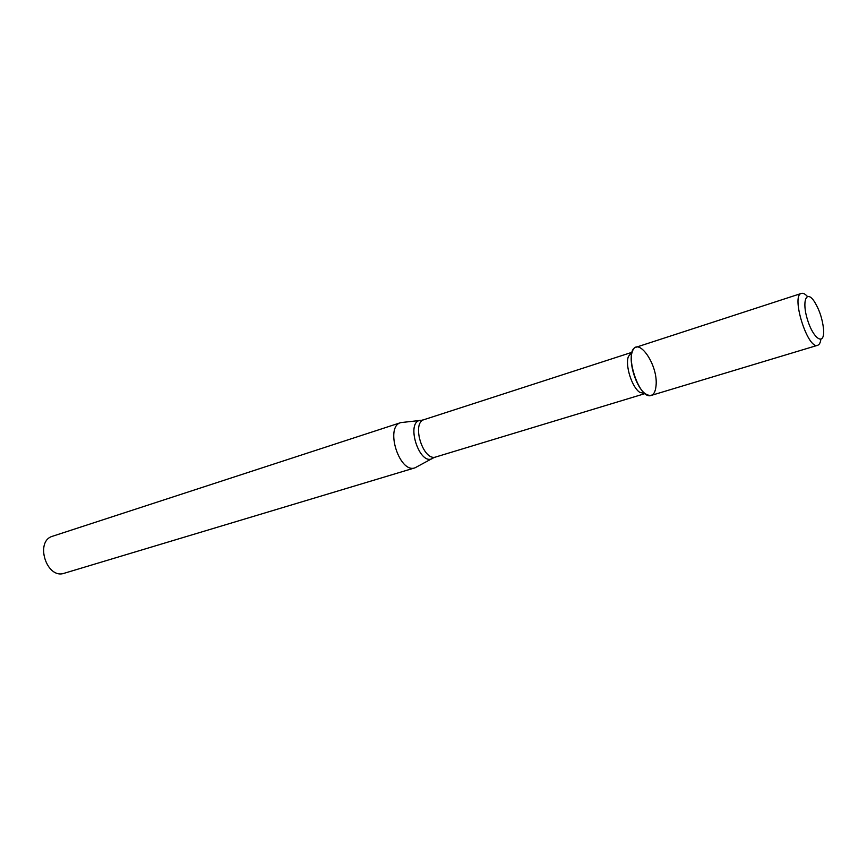 <?xml version="1.0" encoding="UTF-8"?>
<svg xmlns="http://www.w3.org/2000/svg" width="867" height="867" viewBox="0 0 867 867"><rect width="100%" height="100%" fill="white"/><g stroke="black" fill="none" stroke-linecap="round" stroke-linejoin="round"><path stroke-width="1.3" d="M656.211 383.431C656.893 362.2 636.92 335.507 632.227 351.98C628.282 362.254 636.215 387.56 645.308 393.748C652.06 397.823 655.69 394.387 656.211 383.431M631.935 352.316L628.402 356.467C624.999 365.31 631.772 386.931 639.608 392.242L645.308 393.748M631.794 352.36L424.18 419.606C411.012 422.771 423.259 461.873 435.884 456.952L644.885 393.64M420.018 420.462L400.836 422.597C384.536 426.553 399.362 473.881 415.011 467.822L431.983 458.621M400.836 422.597L52.703 536.196C34.431 541.051 46.536 579.676 64.31 573.239L415.011 467.822M823.563 329.232C822.447 318.763 819.304 309.432 814.146 301.25C806.212 289.361 801.65 301.478 807.556 319.966C813.257 338.52 823.921 345.868 823.65 331.573L823.563 329.232M807.437 296.471C805.118 293.924 803.113 292.905 801.422 293.404C790.628 295.322 807.719 349.856 817.679 345.283C819.348 344.719 820.41 342.736 820.865 339.322M801.422 293.404L636.129 347.223C623.059 350.019 638.914 400.587 651.236 395.417L817.679 345.283M424.18 419.606L421.622 420.289C404.239 419.4 419.628 468.505 433.392 457.852L435.884 456.952M628.402 356.467L632.227 351.98"/></g></svg>
